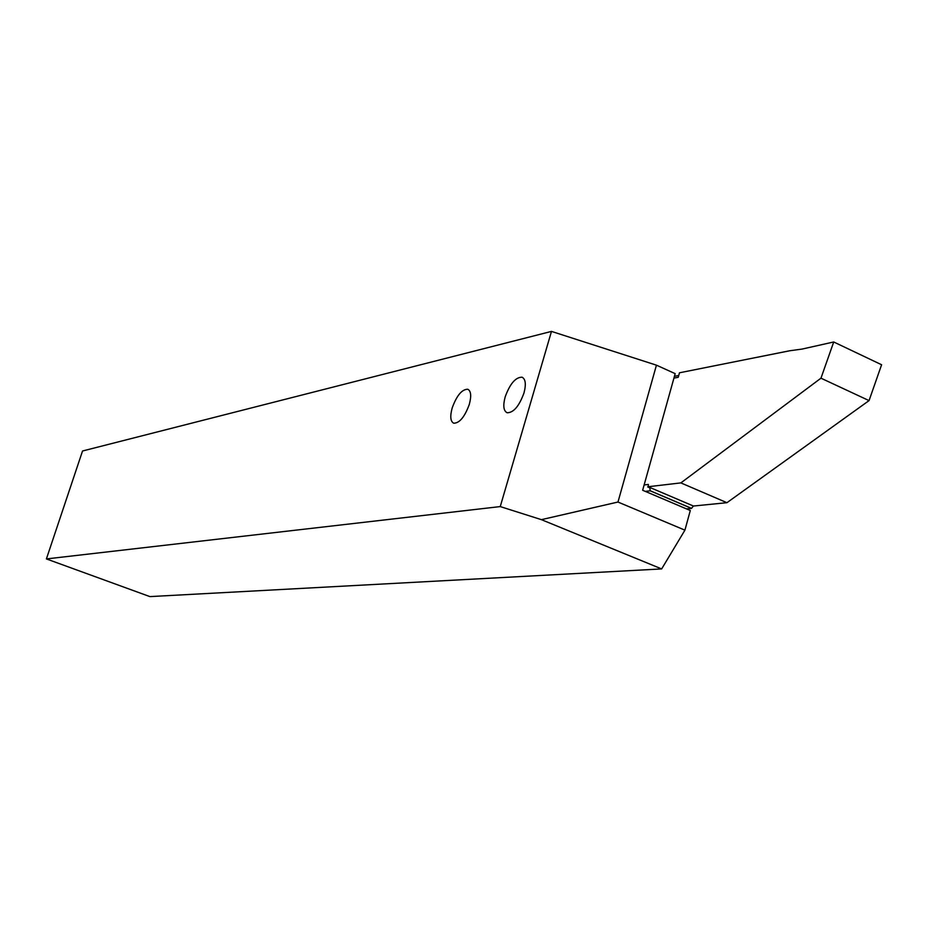 <?xml version="1.0" encoding="UTF-8"?>
<svg xmlns="http://www.w3.org/2000/svg" width="928" height="928" viewBox="0 0 928 928"><rect width="100%" height="100%" fill="white"/><g stroke="black" fill="none" stroke-linecap="round" stroke-linejoin="round"><path stroke-width="1.39" d="M523.972 392.985C519.146 406.209 513.52 412.798 507.106 412.751C503.521 410.884 502.872 405.606 505.168 396.906C509.948 383.786 515.562 377.209 522.012 377.197C525.596 378.995 526.257 384.262 523.972 392.985M469.301 404.399C464.708 416.939 459.511 423.214 453.711 423.203C450.416 421.451 449.918 416.37 452.18 407.984C456.715 395.537 461.9 389.296 467.747 389.238C471.03 390.932 471.54 395.989 469.301 404.399M46.4 558.923L149.895 596.6L661.652 568.922L541.407 519.657L500.25 506.584L46.4 558.923L82.534 450.996L551.476 331.4L656.444 365.168L617.978 502.036L684.922 530.155L690.304 510.504L642.652 490.262L675.178 373.648L656.444 365.168M500.25 506.584L551.476 331.4M541.407 519.657L617.978 502.036M661.652 568.922L684.922 530.155M680.874 482.896L726.937 502.698L693.425 506.027L648.15 486.736L680.874 482.896L820.967 378.183L833.715 341.98L801.931 349.102L789.786 350.749L679.482 372.789L678.24 377.278L673.925 378.125M644.125 484.95L648.382 484.439L648.15 486.736M726.937 502.698L869.049 400.606L881.6 364.75L833.715 341.98M693.425 506.027L691.499 508.382L650.215 490.819L645.285 491.376M686.465 508.869L691.499 508.382M674.436 376.327L678.739 375.469M650.215 490.819L649.832 487.826L647.698 486.922M869.049 400.606L820.967 378.183M691.511 508.335L650.192 490.761M522.012 377.197L522.592 377.452"/></g></svg>
